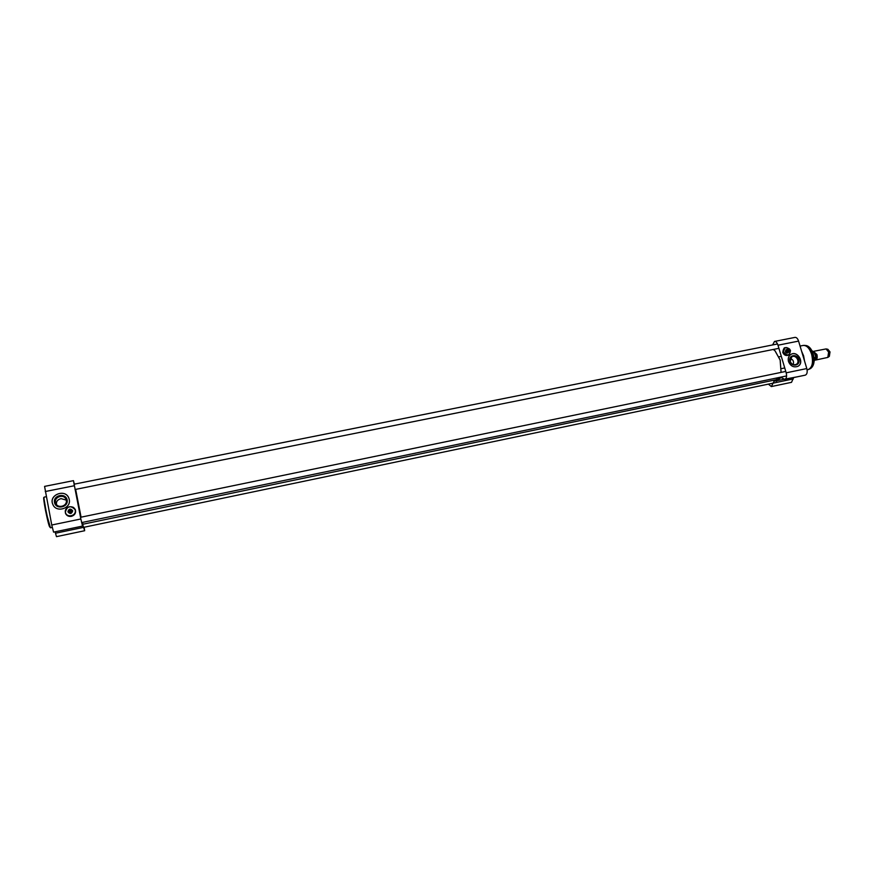 <?xml version="1.0" encoding="UTF-8"?>
<svg xmlns="http://www.w3.org/2000/svg" width="874" height="874" viewBox="0 0 874 874"><rect width="100%" height="100%" fill="white"/><g stroke="black" fill="none" stroke-linecap="round" stroke-linejoin="round"><path stroke-width="1.31" d="M773.282 349.469L775.063 350.845L780.143 360.044L781.072 372.39L780.209 360.055L774.932 350.714M779.16 377.47L776.003 379.753L83.03 524.203L82.375 522.423M81.074 517.168L75.645 489.374M75.47 489.407L80.889 517.2M82.211 522.455L82.997 524.192M56.537 504.571C56.012 501.578 57.531 499.6 61.071 498.628L66.216 500.092M84.155 527.24L84.669 530.726L82.145 522.881L82.527 526.082L80.856 518.981L51.752 525.012L53.576 532.124L82.527 526.082M83.205 525.984L54.603 531.905M80.856 518.981L73.449 480.656L44.574 486.392L51.752 525.012M69.232 499.469C71.493 508.526 56.144 513.213 52.833 504.418C48.234 494.695 65.867 488.249 68.959 498.475L69.232 499.469M73.23 507.27L75.426 509.913C76.06 513.125 74.716 515.278 71.384 516.359C68.609 516.731 66.653 515.736 65.506 513.366L65.266 510.929M65.725 513.846L65.233 511.432M73.645 507.565L75.251 509.466M73.449 480.656L74.366 484.13M55.106 531.851L56.471 536.647L84.669 530.726M68.675 497.765C64.752 488.38 48.431 495.23 52.855 504.462L53.183 505.139M66.26 500.278C67.691 506.068 57.848 508.996 55.816 503.358C53.008 497.23 64.042 493.187 66.063 499.578L66.26 500.278M67.123 499.939C65.725 492.466 53.008 495.012 54.516 502.495C55.925 510.001 68.664 507.401 67.123 499.939M68.325 511.891C70.007 513.508 71.318 513.246 72.247 511.093L68.238 511.574L68.336 510.94L72.072 510.208C70.401 508.592 69.09 508.865 68.15 511.017M68.445 512.098L68.751 512.743M72.072 510.208L72.247 511.093M68.205 511.126L72.127 510.318M68.336 510.94C69.188 509.05 70.368 508.81 71.876 510.219M72.039 511.104C71.187 513.005 70.018 513.246 68.511 511.825M65.31 512.339L65.528 513.093C67.473 518.806 77.338 515.365 75.186 509.739C70.423 504.986 67.134 505.86 65.31 512.339M65.397 512.306C64.206 506.45 74.137 504.429 75.24 510.285C76.453 516.13 66.5 518.184 65.397 512.306M75.066 509.4L75.306 509.979C77.393 515.387 68.085 519.014 65.801 513.661M67.932 511.793C70.084 514.305 71.679 513.978 72.706 510.809C70.565 508.286 68.97 508.613 67.932 511.793M71.865 509.87L72.378 510.645C71.897 513.541 70.543 514.01 68.314 512.066L68.205 511.246M813.366 351.457L816.895 354.473C817.572 357.488 817.135 359.356 815.573 360.066L815.125 360.088M812.558 352.113L814.207 352.462L815.256 355.357L815.628 357.029L814.044 358.176M813.781 351.293L826.083 348.923L828.628 352.08L827.82 357.422L815.573 360.066M827.864 349.294L830.016 351.916L829.339 356.373L827.82 357.422M790.26 358.602C793.144 359.531 794.105 361.519 793.144 364.545M801.644 351.326L803.61 355.849L804.528 360.951M788.119 352.484L785.387 351.599L786.425 349.655M786.939 349.36L785.3 351.577C786.338 353.336 787.452 353.544 788.632 352.189M783.497 351.938C784.393 346.639 786.72 346.17 790.489 350.529C789.604 355.827 787.266 356.297 783.497 351.938M788.424 355.139L788.381 355.161C785.857 356.057 783.978 355.117 782.743 352.342L784.808 347.754M783.388 351.971C784.634 354.746 786.513 355.685 789.025 354.789C791.658 350.179 790.26 347.819 784.852 347.732L783.388 351.971M789.408 350.791L789.342 350.78C788.905 352.309 788.075 352.484 786.819 351.282L788.741 352.135L789.408 350.791M789.342 350.78L786.819 351.282M786.392 350.627L786.611 350.561C787.037 349.021 787.878 348.857 789.124 350.048L787.059 349.294L786.108 350.791L788.894 350.234L789.102 350.824M786.611 350.561L789.124 350.048M786.611 351.359L786.108 350.791M790.205 361.355L791.811 356.789C796.017 354.232 800.606 362.251 796.159 364.392C793.494 365.299 791.505 364.283 790.205 361.355M789.102 354.757L788.479 355.237M789.233 354.669L788.501 355.226C782.984 355.106 781.564 352.692 784.218 347.972L784.885 347.71M789.899 361.29C791.713 367.495 800.737 365.627 798.836 359.465C797.044 353.282 788.02 355.106 789.899 361.29M797.842 366.337C804.725 362.874 797.481 350.408 790.915 354.407L791.014 354.352C797.634 350.299 804.888 362.961 797.864 366.337C793.658 367.746 790.533 366.151 788.501 361.541C787.736 358.34 788.577 355.937 791.014 354.352M797.372 376.792L774.08 381.184L771.349 386.57L768.366 384.134M771.349 386.57L791.516 382.331L793.603 377.623M798.574 341.1C797.689 338.533 796.498 337.288 795.012 337.386L774.484 341.461C775.937 341.373 777.106 342.63 777.991 345.208L798.574 341.1L806.8 368.555C807.609 372.106 807.106 374.301 805.304 375.143L784.765 379.425L781.061 377.426L776.451 381.206M777.991 345.208L786.185 372.827C786.993 376.399 786.513 378.606 784.765 379.425M772.616 344.935L774.484 341.461M784.218 347.972L785.016 347.644M44.071 497.907C43.329 497.098 43.798 501.206 45.481 510.241C47.895 522.095 49.425 527.71 50.036 527.109M74.268 485.747L45.251 491.538M55.455 533.238L793.319 378.912M45.907 510.077L43.798 497.448C44.05 498.661 42.597 493.777 45.481 510.241L50.474 527.798C49.578 526.618 48.048 520.707 45.907 510.077M814 352.167L815.999 354.778L815.431 359.181M815.355 359.487C816.556 358.722 816.873 357.127 816.294 354.702L813.803 351.916M811.913 350.714L813.41 351.938M815.213 357.936L814.087 361.333M800.06 346.06L803.119 345.449C806.658 345.219 809.488 348.136 811.607 354.21C813.476 362.535 812.296 367.681 808.057 369.636L808.734 369.418M803.829 345.372L804.593 345.383C807.729 345.995 810.165 348.923 811.913 354.156C813.672 361.421 812.853 366.414 809.444 369.112L810.679 368.435M813.126 353.992C814.819 360.995 814.022 365.802 810.733 368.413C814.109 365.714 814.939 360.907 813.235 353.992C811.585 348.988 809.193 346.17 806.057 345.525C809.073 346.126 811.433 348.945 813.126 353.992M805.992 345.514L803.119 345.449M811.028 349.36L813.181 354.036L813.803 362.928M780.373 377.994L781.913 377.666M786.185 372.827L806.8 368.555M777.51 343.963L73.973 484.218M778.909 348.333L75.011 489.506M56.275 504.232L55.816 503.358M46.256 496.705L44.203 497.12M52.243 527.426L50.474 527.798M811.859 350.605L814.207 352.462M815.628 357.029L814.076 361.465M781.443 368.62L784.732 367.943M779.029 356.821L780.121 356.592M827.896 349.294L826.083 348.923M807.095 369.833L808.057 369.636M788.381 355.161L789.025 354.789M787.354 352.932L788.741 352.135M785.65 350.103L787.059 349.294M785.77 371.417L80.517 517.288M786.6 375.929L81.61 522.586"/></g></svg>
